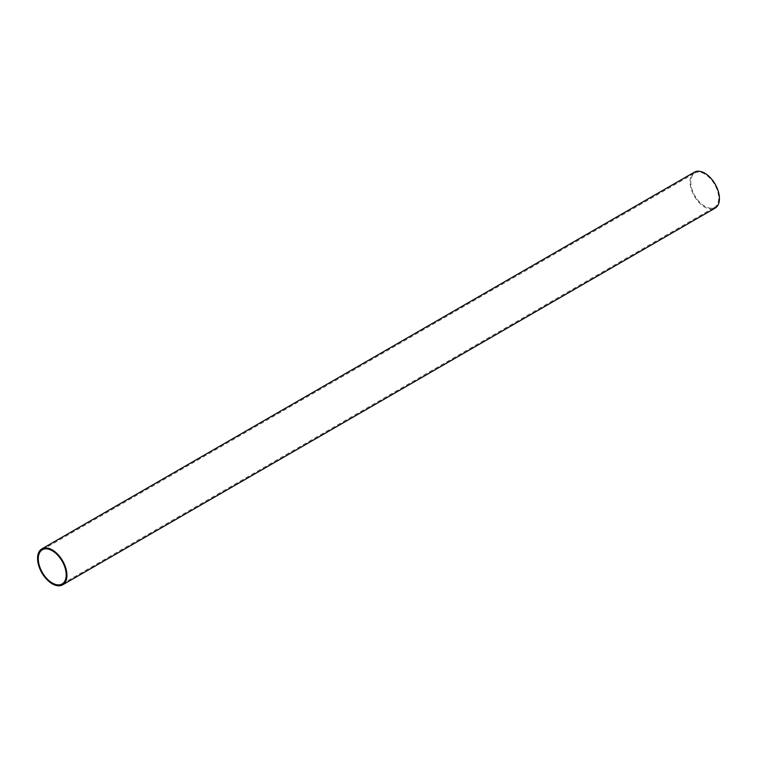 <?xml version="1.0" encoding="UTF-8"?>
<svg xmlns="http://www.w3.org/2000/svg" width="757" height="757" viewBox="0 0 757 757"><rect width="100%" height="100%" fill="white"/><g stroke="black" fill="none" stroke-linecap="round" stroke-linejoin="round"><path stroke-width="0.57" stroke-dasharray="3.79 2.84" d="M694.368 172.161A20.761 11.989 -120 0 0 691.188 188.796A20.761 11.989 -120 0 0 704.748 207.096A20.761 11.989 -120 0 0 715.128 208.118M704.748 174.015A19.748 11.402 -120 0 0 694.879 173.041A19.748 11.402 -120 0 0 691.851 188.862A19.748 11.402 -120 0 0 704.748 206.264A19.748 11.402 -120 0 0 714.627 207.238A19.748 11.402 -120 0 0 717.655 191.417A19.748 11.402 -120 0 0 704.748 174.015M42.373 549.762L694.879 173.041M62.121 583.959L714.627 207.238"/><path stroke-width="1.14" d="M62.632 584.839L715.128 208.118A20.761 11.989 -120 0 0 718.317 191.483A20.761 11.989 -120 0 0 704.748 173.192A20.761 11.989 -120 0 0 694.368 172.161L41.872 548.882A20.761 11.989 60 0 1 52.252 549.904A20.761 11.989 60 0 1 65.812 568.204A20.761 11.989 60 0 1 62.632 584.839A20.761 11.989 60 0 1 52.252 583.808A20.761 11.989 60 0 1 38.683 565.517A20.761 11.989 60 0 1 41.872 548.882M52.252 550.736A19.748 11.402 -120 0 0 42.373 549.762A19.748 11.402 -120 0 0 39.345 565.583A19.748 11.402 -120 0 0 52.252 582.985A19.748 11.402 -120 0 0 62.121 583.959A19.748 11.402 -120 0 0 65.149 568.138A19.748 11.402 -120 0 0 52.252 550.736"/></g></svg>
